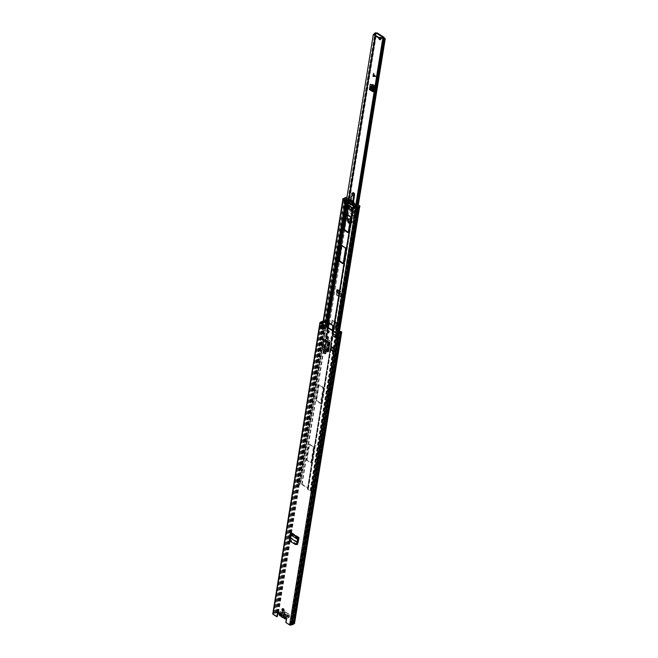 <?xml version="1.0" encoding="UTF-8"?>
<svg xmlns="http://www.w3.org/2000/svg" width="658" height="658" viewBox="0 0 658 658"><rect width="100%" height="100%" fill="white"/><g stroke="black" fill="none" stroke-linecap="round" stroke-linejoin="round"><path stroke-width="0.49" stroke-dasharray="3.29 2.47" d="M278.712 613.042L279.189 612.845L278.877 613.577L285.704 617.73L286.403 616.447A1.143 0.584 -170.8 0 1 287.488 616.209A0.855 0.436 9.2 0 0 288.36 615.904A0.855 0.436 9.2 0 0 288.114 615.526L283.228 612.392A0.855 0.436 9.2 0 0 282.019 612.244A0.855 0.436 9.2 0 0 281.772 612.491A0.855 0.436 9.2 0 0 281.772 612.54A1.143 0.584 -170.8 0 1 281.772 612.606A1.143 0.584 -170.8 0 1 281.443 612.943A1.143 0.584 -170.8 0 1 281.065 613.026L279.592 613.166L285.802 617.146L285.704 617.73L286.312 617.031A1.143 0.584 -170.8 0 1 287.39 616.793A0.855 0.436 9.2 0 0 288.27 616.488A0.855 0.436 9.2 0 0 288.023 616.11L283.129 612.968A0.855 0.436 9.2 0 0 281.928 612.828A0.855 0.436 9.2 0 0 281.682 613.075A0.855 0.436 9.2 0 0 281.682 613.124A1.143 0.584 -170.8 0 1 281.673 613.19A1.143 0.584 -170.8 0 1 281.344 613.519A1.143 0.584 -170.8 0 1 280.974 613.61L279.502 613.75L279.592 613.166M283.606 610.953A1.291 0.847 -111.9 0 0 283.869 610.912A1.291 0.847 -111.9 0 0 284.289 610.295A1.291 0.847 -111.9 0 0 283.911 608.946A1.291 0.847 -111.9 0 0 282.907 608.527A1.291 0.847 -111.9 0 0 282.693 608.675M325.48 353.486A1.316 0.864 -111.9 0 0 325.743 353.445A1.316 0.864 -111.9 0 0 326.171 352.811A1.316 0.864 -111.9 0 0 325.43 351.109L325.151 350.928A1.316 0.864 -111.9 0 0 324.476 350.821A1.316 0.864 -111.9 0 0 324.262 350.977M328.671 332.734A1.291 0.847 -111.9 0 0 328.934 332.693A1.291 0.847 -111.9 0 0 329.354 332.076A1.291 0.847 -111.9 0 0 328.975 330.727A1.291 0.847 -111.9 0 0 327.972 330.3A1.291 0.847 -111.9 0 0 327.75 330.456M327.865 338.722A1.316 0.864 -111.9 0 0 328.128 338.681A1.316 0.864 -111.9 0 0 328.564 338.056A1.316 0.864 -111.9 0 0 327.824 336.345L327.536 336.164A1.316 0.864 -111.9 0 0 326.87 336.057A1.316 0.864 -111.9 0 0 326.648 336.213M328.334 351.569L324.073 348.625L324.559 348.427A1.143 0.748 68.1 0 1 323.95 346.972L324.994 340.556M323.95 346.972L323.473 347.161A1.143 0.748 -111.9 0 0 324.073 348.625M323.473 347.161L324.559 340.474M296.791 544.133L291.486 540.728A1.143 0.748 68.1 0 1 290.836 539.297L290.351 539.494L291.247 532.881M296.503 544.454L291.009 540.925L291.486 540.728M290.351 539.494A1.143 0.748 -111.9 0 0 291.009 540.925M332.825 351.15L330.933 349.941M333.326 347.539L331.969 346.667L333.326 347.539L332.825 350.648L331.459 349.776L332.825 350.648M331.969 346.667L331.459 349.776M298.304 540.383L298.79 540.185L298.008 543.895A1.143 0.748 68.1 0 1 297.375 544.429M298.79 540.185L299.226 537.496A0.971 0.543 -57.3 0 1 298.617 538.474M290.836 539.297L291.733 532.684A0.971 0.543 -57.3 0 1 291.116 533.671A0.971 0.543 -57.3 0 1 290.91 533.786L289.652 539.379L290.104 540.86L289.66 540.884M327.19 350.837L327.676 350.64L324.559 348.427M327.676 350.64L328.819 351.372A0.971 0.502 9.2 0 0 327.684 351.15A0.971 0.502 9.2 0 0 327.454 351.216L326.121 351.265M325.208 339.832A1.143 0.748 68.1 0 1 325.965 339.742L330.283 342.292A0.971 0.502 9.2 0 0 329.156 342.07M335.679 337.209L336.353 337.636L336.666 335.695L333.417 333.614L333.343 334.067M323.078 329.123L323.481 329.387L323.802 327.445L320.553 325.356L320.24 327.306L320.791 327.659M294.529 623.471A0.855 0.436 9.2 0 0 294.282 623.093L292.9 622.707L293.846 623.365L292.571 623.924A1.258 0.642 9.2 0 1 291.502 624.352L290.129 624.763L286.304 622.312L286.97 618.183A0.855 0.559 -111.9 0 0 285.876 617.138L279.189 612.845A0.855 0.559 -111.9 0 0 278.071 612.195M277.89 613.083L276.928 612.59L275.661 613.083A1.258 0.642 9.2 0 0 274.592 613.511L273.498 614.095L277.331 616.554M284.684 613.034L284.56 613.856A0.798 0.526 68.1 0 1 285.613 614.531L287.217 614.662A1.834 1.201 -111.9 0 0 286.156 612.532A1.834 1.201 -111.9 0 0 284.684 613.034L282.94 611.915L282.85 612.499L284.601 613.626A1.834 1.201 -111.9 0 0 285.564 615.584A1.834 1.201 -111.9 0 0 287.102 615.23L285.482 615.09A0.798 0.526 68.1 0 1 284.503 614.465L282.636 615.214A0.798 0.526 -111.9 0 0 283.606 615.839L283.795 616.711L285.399 617.327M286.304 622.312L285.827 622.501M322.157 326.524L322.478 324.583L321.762 324.953L321.441 326.903L322.149 326.533L322.691 324.402L322.149 326.533M322.206 327.067L322.971 326.59L323.284 324.649L322.231 325.266L321.984 326.779M338.27 336.863L337.389 337.135L337.702 335.193L336.666 335.613L336.353 337.554L337.389 337.135L337.71 335.185L338.985 334.856L338.286 336.863M337.225 334.881L338.656 334.503L338.344 336.444L336.904 336.822L337.225 334.881L335.925 335.72M320.709 325.381L321.754 324.962L321.441 326.903L320.397 327.322L320.553 325.356M320.068 325.554L322.231 325.266M335.794 337.283L336.904 336.822M278.597 612.705L325.735 321.672L324.114 321.26L323.078 321.68M325.735 321.672L324.838 321.096A0.855 0.436 9.2 0 0 323.629 320.948L323.168 321.137M278.219 612.269L325.258 321.869M278.548 613.001L277.651 612.425A0.855 0.436 9.2 0 0 276.442 612.285L275.373 612.713A1.949 0.995 9.2 0 0 273.958 613.281L273.021 613.659L320.207 322.33M292.9 622.707L339.898 332.52M293.378 622.517L340.564 331.18M275.373 612.713L322.552 321.384M273.958 613.281L321.145 321.951M332.94 333.803L333.417 333.614M323.317 327.635L323.802 327.445M323.004 329.576L323.481 329.387M322.971 326.59L322.379 326.343M323.284 324.649L322.691 324.402M285.819 617.22L279.354 613.083M278.778 613.412L279.247 612.985M322.231 348.329L323.333 341.518M328.663 341.757L329.14 341.56M322.404 347.983L323.3 349.217L326.607 351.068M289.865 535.957L290.343 535.76M295.277 544.487L290.104 540.86M290.811 535.571L291.288 535.382M333.071 347.646L332.561 350.755M284.009 618.232A2.237 1.464 68.1 0 1 283.623 617.665L282.858 617.615M285.482 615.09L283.606 615.839M282.052 613.338A2.237 1.464 68.1 0 1 282.759 613.585A2.237 1.464 68.1 0 1 283.417 614.21L286.904 613.289A2.237 1.464 -111.9 0 0 286.016 612.277A2.237 1.464 -111.9 0 0 284.988 612.055L281.978 613.536A2.032 1.332 68.1 0 1 283.417 614.449L283.417 614.21M286.008 617.262A1.949 1.275 -111.9 0 0 284.889 615.214A1.949 1.275 -111.9 0 0 283.993 615.024L283.664 614.917A2.032 1.332 68.1 0 1 283.902 616.135L283.738 615.279A0.798 0.526 -111.9 0 0 282.693 614.605L279.486 613.305L279.395 613.889L281.007 614.926A2.032 1.332 68.1 0 1 281.007 614.926L282.636 615.214M287.102 615.23L288.862 616.357L285.408 617.747L285.498 617.163L283.902 616.135M281.089 614.333A2.032 1.332 68.1 0 1 281.64 613.618L281.336 613.322A1.949 1.275 -111.9 0 0 280.563 612.442A1.949 1.275 -111.9 0 0 278.902 613.601M288.862 616.357L288.952 615.773L287.217 614.662M281.501 616.743L281.451 616.275L284.503 615.049A2.237 1.464 -111.9 0 0 286.427 616.283L283.376 617.508M284.56 613.856L282.693 614.605M282.94 611.915L279.486 613.305M285.613 614.531L283.738 615.279M288.952 615.773L285.498 617.163M284.503 614.465L284.601 613.626M282.85 612.499L279.395 613.889M283.664 614.917L283.417 614.449M348.016 207.928L347.111 206.554A0.855 0.436 9.2 0 0 346.322 206.341L345.195 206.324L345.491 204.219L346.692 204.062A0.855 0.436 -170.8 0 1 347.482 204.276L353.494 208.134A0.855 0.436 -170.8 0 1 353.741 208.512A0.855 0.436 -170.8 0 1 353.724 208.57L353.354 210.856A0.855 0.436 9.2 0 0 353.371 210.79A0.855 0.436 9.2 0 0 353.124 210.412L352.269 209.918L352.063 210.478L351.092 209.91L351.561 210.206L351.158 210.363L351.528 208.084M359.564 207.344L359.622 207.015A1.949 0.995 -170.8 0 0 359.539 206.628L313.776 489.223L313.118 489.248A1.258 0.642 -170.8 0 1 313.167 489.494A1.258 0.642 -170.8 0 1 312.427 489.947L311.95 490.004A2.048 1.045 9.2 0 0 310.782 490.613L308.199 489.083L308.388 488.491A0.855 0.436 9.2 0 0 308.405 488.433A0.855 0.436 9.2 0 0 308.158 488.047L302.145 484.198A0.855 0.436 9.2 0 0 301.356 483.984L300.18 483.943L297.844 482.306A2.048 1.045 9.2 0 0 299.275 481.87L299.48 481.648A1.258 0.642 -170.8 0 1 300.986 481.467L346.955 198.56L300.986 481.467M359.539 206.628L358.89 206.653A1.258 0.642 -170.8 0 1 358.939 206.908A1.258 0.642 -170.8 0 1 358.199 207.36L357.722 207.41A2.048 1.045 9.2 0 0 356.554 208.018L353.963 206.489L354.152 205.896A0.855 0.436 9.2 0 0 354.177 205.839A0.855 0.436 9.2 0 0 353.93 205.461L347.918 201.603A0.855 0.436 9.2 0 0 347.12 201.389L345.952 201.348L343.608 199.719A2.048 1.045 9.2 0 0 345.039 199.284L345.253 199.053A1.258 0.642 -170.8 0 1 346.758 198.872M352.384 211.563L352.433 211.259A0.855 0.436 -170.8 0 0 352.515 211.498L353.453 210.626L346.782 206.349L345.302 206.11L345.606 204.219L347.153 204.062L353.823 208.339L353.214 211.185L352.68 211.407L353.132 211.415L352.598 211.522M353.914 206.415L353.486 209.071L353.914 206.415L353.264 206.242L353.445 205.65L347.432 201.8L346.519 201.759M307.36 460.205L307.039 459.457L309.663 444.134L313.882 447.234L311.448 462.286L306.875 460.394L306.554 459.654L308.997 444.602L309.474 444.372L313.405 447.432L310.963 462.484L310.486 462.714L306.875 460.394M323.152 387.258L323.481 387.998L321.038 403.05L320.561 403.28L316.63 400.22L319.072 385.169L319.549 384.946L323.152 387.258L322.675 387.447L322.996 388.195L320.372 403.519L316.153 400.418L318.587 385.366L319.064 385.136L322.675 387.447M329.617 322.79L329.132 322.988L333.219 325.101L333.54 325.85L331.106 340.902L330.629 341.132L327.018 338.812L326.722 337.924M326.985 336.312L327.7 331.887M327.923 330.489L328.375 327.7M348.238 232.364L348.724 232.134L351.158 217.082L350.837 216.342L346.758 214.228L347.227 214.031M342.201 245.105L341.716 245.294L345.804 247.416L346.124 248.156L343.69 263.208L343.213 263.439M345.491 204.219L345.047 204.432L345.491 204.219M313.776 489.223A1.949 0.995 -170.8 0 1 313.85 489.61A1.949 0.995 -170.8 0 1 312.706 490.309L312.221 490.358A1.357 0.699 9.2 0 0 311.448 490.761L310.115 490.81L307.714 489.272A0.855 0.436 -170.8 0 1 307.467 488.894A0.855 0.436 -170.8 0 1 307.492 488.836L307.673 488.244L301.66 484.387L300.492 484.346A0.855 0.436 -170.8 0 1 299.703 484.132L297.301 482.594L297.696 481.944A1.357 0.699 9.2 0 0 298.65 481.656L298.864 481.434A1.949 0.995 -170.8 0 1 301.183 481.154M347.49 207.591L346.634 206.752L345.458 206.711A0.855 0.436 -170.8 0 1 344.899 206.612L345.047 204.432M352.433 211.259A0.855 0.436 -170.8 0 1 352.458 211.193L352.696 210.683L351.898 210.132L351.578 210.675L351.018 210.371M352.918 208.265L352.828 208.915L353.486 209.071M332.38 330.267L330.439 341.37L326.541 339.01L326.417 336.995M326.516 336.427L327.972 327.437M359.622 207.015A1.949 0.995 -170.8 0 1 358.47 207.714L357.993 207.772A1.357 0.699 9.2 0 0 357.22 208.175L356.282 208.38M313.118 489.248L358.89 206.653M342.859 199.769L343.468 199.358A1.357 0.699 9.2 0 0 344.422 199.061L344.627 198.839A1.949 0.995 -170.8 0 1 346.955 198.56M358.774 205.526L358.618 206.497A0.971 0.502 -170.8 0 1 358.898 206.933A0.971 0.502 -170.8 0 1 357.409 207.13L356.365 213.537L354.53 213.924L352.927 212.896L353.214 212.082L351.89 211.226L351.471 213.801L347.465 211.226A2.287 1.275 122.7 0 0 348.074 209.787L348.279 208.496L344.915 207.755L343.311 206.727L344.471 205.913A0.971 0.502 -170.8 0 1 344.315 205.576A0.971 0.502 -170.8 0 1 344.948 205.214A0.971 0.502 -170.8 0 1 345.96 205.452A0.971 0.502 -170.8 0 1 346.24 205.888A0.971 0.502 -170.8 0 1 345.137 206.209L344.323 206.793L345.179 207.344L346.815 207.385L354.07 212.041L353.782 212.863L354.646 213.414L355.945 213.143A0.971 0.502 -170.8 0 1 355.937 213.028A0.971 0.502 -170.8 0 1 356.57 212.674A0.971 0.502 -170.8 0 1 357.582 212.912A0.971 0.502 -170.8 0 1 357.862 213.34A0.971 0.502 -170.8 0 1 356.365 213.537M355.937 213.028L357.113 205.765L355.945 213.143M357.409 207.13L355.567 207.517L353.963 206.489L354.259 205.666L347.589 201.397L345.952 201.348L344.348 200.32L345.508 199.497A0.971 0.502 -170.8 0 1 345.351 199.168A0.971 0.502 -170.8 0 1 345.985 198.806A0.971 0.502 -170.8 0 1 346.996 199.045L347.111 197.671A1.143 0.584 9.2 0 0 346.881 197.548M345.508 199.497L344.471 205.913M354.259 205.666L353.823 208.339M347.589 201.397L347.153 204.062M349.908 202.812L348.732 200.468L348.131 207.747L349.373 207.245L349.867 204.194L348.625 204.679L349.875 204.177L349.908 202.722L349.9 204.161L349.941 202.763L348.773 200.435L347.745 199.966M348.016 200.007L348.83 202.138L348.057 199.999L350.072 201.332M351.035 201.948L355.139 204.58M355.123 205.567L354.07 212.041M348.008 200.032L346.815 207.385M348.83 202.138L348.131 206.447L346.889 206.949L348.197 206.604L349.283 207.295L348.033 207.796L346.955 207.097M353.511 205.041L353.264 206.275M358.939 205.461L358.783 206.431L359.383 206.612A1.143 0.584 -170.8 0 1 359.712 207.114M346.379 199.966L345.179 207.344M345.516 199.415L344.323 206.793M346.174 199.835L345.137 206.209M346.676 198.864A0.971 0.502 9.2 0 0 347.432 198.502A0.971 0.502 9.2 0 0 347.153 198.074L346.996 199.045M344.348 200.32L343.311 206.727M300.18 483.943L344.915 207.755M346.782 206.349L346.552 207.805M347.876 208.652L347.465 211.226M353.453 210.626L353.214 212.082M308.199 489.083L352.927 212.896M355.567 207.517L354.53 213.924M355.838 206.036L354.646 213.414M354.975 205.477L353.782 212.863M351.471 213.801A2.287 1.275 122.7 0 0 352.079 212.353L352.285 211.062L348.279 208.496M347.745 199.999L348.477 200.476L347.35 200.929M353.362 204.778L354.481 204.325L355.221 204.794M343.098 198.453L342.941 199.423L345.351 198.453A1.143 0.584 -170.8 0 1 346.955 198.642L347.161 198.979M354.481 204.325A7.016 4.598 -111.9 0 0 348.477 200.476M348.098 207.805L349.406 207.212L349.908 204.144L349.373 207.163L348.296 206.472L348.995 202.138L349.908 202.722M351.561 210.206L351.931 207.92M373.464 74.913L373.473 72.939L375.981 76.558L372.88 76.575L373.464 74.913L375.693 76.69M373.431 74.461L374.723 76.386M350.739 221.22A1.143 0.748 -111.9 0 0 351.051 219.27A1.143 0.748 -111.9 0 0 350.739 221.22M350.492 219.501A1.143 0.748 68.1 0 1 350.179 221.442A1.143 0.748 68.1 0 1 350.492 219.501M380.538 39.488A1.291 0.847 -111.9 0 0 380.85 39.455A1.291 0.847 -111.9 0 0 381.278 38.403A1.291 0.847 -111.9 0 0 380.546 37.169A1.291 0.847 -111.9 0 0 379.888 37.062A1.291 0.847 -111.9 0 0 379.65 38.715M378.893 38.246A1.291 0.847 68.1 0 1 379.329 37.292A1.291 0.847 68.1 0 1 379.987 37.391A1.291 0.847 68.1 0 1 380.719 38.641M336.386 291.576L336.69 289.709A1.086 0.6 122.7 0 0 336.863 290.318A1.086 0.6 122.7 0 0 337.11 290.367A1.086 0.6 122.7 0 0 337.299 290.318L337.381 291.173L338.089 290.31A1.086 0.6 122.7 0 0 337.932 289.619A1.086 0.6 122.7 0 0 337.488 289.61L336.386 291.576L336.115 293.723A1.143 0.748 -111.9 0 0 336.764 295.171L339.429 296.881A1.143 0.748 -111.9 0 0 340.383 296.462L340.943 296.232L341.897 292.44A1.086 0.6 122.7 0 1 342.341 292.44A1.086 0.6 122.7 0 1 342.497 293.131L341.576 295.656L340.934 295.878L342.144 295.187L342.349 293.772M336.945 291.346L336.674 293.493L336.115 293.723M336.764 295.171L337.324 294.94A1.143 0.748 68.1 0 1 336.674 293.493M337.324 294.94L339.997 296.651L339.429 296.881M340.943 296.232A1.143 0.748 68.1 0 1 339.997 296.651M373.473 72.939L372.88 76.575M373.547 86.395L374.106 86.165L371.326 83.994A1.086 0.559 9.2 0 1 372.913 84.224L373.382 84.569L372.815 84.8L375.216 87.037L374.665 85.376L373.382 84.569M371.951 90.138L372.518 89.907L372.05 89.562A1.086 0.559 9.2 0 0 370.462 89.34L369.977 89.323L370.717 89.792M373.637 91.092L374.196 90.862A1.143 0.748 68.1 0 1 373.505 91.437M374.196 90.862L374.723 87.629L374.155 87.859M374.106 86.165A1.143 0.748 68.1 0 1 374.723 87.629M377.273 33.484L376.87 33.706L383.507 37.942L376.713 33.714L377.273 33.484L376.705 33.122M335.58 327.964L337.143 329.263A2.073 1.061 9.2 0 0 334.848 329.839L335.605 330.11A1.275 0.65 -170.8 0 1 335.613 330.094A1.275 0.65 -170.8 0 1 337.036 329.658A0.913 0.469 9.2 0 0 337.348 329.691A0.913 0.469 9.2 0 0 337.801 329.617L337.908 329.576A0.971 0.502 9.2 0 0 338.187 329.296A0.971 0.502 9.2 0 0 337.908 328.868L336.139 327.733L335.58 327.964L335.259 327.215L335.819 326.993L336.139 327.733M331.714 324.641L332.923 320.306L336.131 322.362L335.819 326.993M330.768 324.879L331.336 324.649L329.568 323.522A0.971 0.502 9.2 0 0 328.202 323.358L328.103 323.399A0.913 0.469 9.2 0 0 327.84 323.662A0.913 0.469 9.2 0 0 327.849 323.769A1.275 0.65 -170.8 0 1 327.849 323.909A1.275 0.65 -170.8 0 1 326.656 324.369L327.001 324.805A2.073 1.061 9.2 0 0 328.646 324.04A2.073 1.061 9.2 0 0 328.63 323.802L348.756 199.703L329.452 318.9M340.383 296.462L341.099 292.53A1.086 0.6 122.7 0 0 341.272 293.139A1.086 0.6 122.7 0 0 341.518 293.197A1.086 0.6 122.7 0 0 341.708 293.147L341.79 294.003M331.295 324.369L331.879 320.767L332.438 320.536M332.923 320.306L331.879 320.767M332.356 320.536L335.564 322.593L336.131 322.362M336.452 323.111L335.884 323.333L335.564 322.593M335.884 323.333L335.259 327.215M376.713 33.714L376.244 33.41M349.102 199.687L328.663 323.761M328.103 323.399L328.811 319.031A0.913 0.469 9.2 0 0 328.548 319.278A0.913 0.469 9.2 0 0 328.556 319.393A1.275 0.65 -170.8 0 1 328.564 319.5A1.275 0.65 -170.8 0 1 328.564 319.541A1.275 0.65 -170.8 0 1 327.363 320.002L346.495 199.966M328.811 319.031L328.893 318.546L327.24 319.105L373.341 34.471M327.001 324.805L327.709 320.438L327.133 319.5L329.419 318.924M337.241 329.255L338.031 324.402L336.353 325.414L337.135 325.455L356.504 205.896M337.949 324.887L337.85 324.896A2.073 1.061 9.2 0 0 336.123 324.994L336.699 324.698L355.698 205.946M334.848 329.839L335.564 325.471L336.312 325.743A1.275 0.65 -170.8 0 1 336.32 325.718L335.613 330.094L336.312 325.743L337.875 324.846L337.135 325.307L383.334 40.048M338.13 324.838L337.743 325.291A0.913 0.469 9.2 0 0 338.056 325.323L357.483 205.337M376.87 33.706L376.944 32.982L384.165 37.802M376.828 33.657L374.509 35.088L374.624 34.413M336.32 325.718A1.275 0.65 -170.8 0 1 336.657 325.365A1.275 0.65 -170.8 0 1 337.743 325.291L337.036 329.658M336.123 324.994A2.073 1.061 9.2 0 0 335.564 325.471L336.353 325.414M384.231 38.814L337.143 329.263M327.84 323.662L328.548 319.294A0.913 0.469 9.2 0 0 328.548 319.294L328.564 319.5M328.646 324.04L329.354 319.665A2.073 1.061 9.2 0 1 327.709 320.438L327.363 320.002L326.656 324.369M370.281 84.208A1.086 0.559 9.2 0 0 371.581 84.454A1.086 0.559 9.2 0 0 371.803 84.388L372.815 84.8M372.518 89.907L373.818 90.598L374.986 89.965L375.521 86.683M373.818 90.598L374.69 90.302L374.509 90.705L374.986 89.965L375.216 87.037M372.387 84.972L371.828 85.195M337.941 290.951L337.834 292.415L338.796 293.674L341.502 295.409L342.144 295.187L341.576 295.656L340.934 295.878L338.245 294.151L337.283 292.9L337.381 291.173M341.354 294.175L340.795 294.406M349.793 222.725A2.007 1.316 -111.9 0 0 350.237 222.667A2.007 1.316 -111.9 0 0 350.303 219.608M348.904 219.04A2.007 1.316 -111.9 0 0 349.776 222.281A2.007 1.316 -111.9 0 0 350.804 222.445A2.007 1.316 -111.9 0 0 351.462 220.8A2.007 1.316 -111.9 0 0 350.327 218.884A2.007 1.316 -111.9 0 0 349.308 218.727A2.007 1.316 -111.9 0 0 349.044 218.892M353.543 202.105L351.89 214.73A0.806 0.526 -111.9 0 0 353.001 215.503L355.476 206.628A0.806 0.526 68.1 0 1 356.562 207.525L352.326 222.108A2.945 1.933 68.1 0 1 351.438 223.202A2.945 1.933 68.1 0 1 349.933 222.972A2.945 1.933 68.1 0 1 348.238 219.599L348.46 206.365L349.966 207.451L352.014 196.717A1.604 1.053 68.1 0 1 352.203 196.265L352.77 195.451A1.069 0.699 -111.9 0 0 352.787 194.349A1.341 0.88 68.1 0 1 353.091 192.745M352.844 201.373L351.051 215.067A0.806 0.526 -111.9 0 0 352.162 215.849L354.637 206.966A0.806 0.526 68.1 0 1 355.723 207.862L351.487 222.445A2.945 1.933 68.1 0 1 350.591 223.539A2.945 1.933 68.1 0 1 349.661 223.572M350.146 220.002A0.691 0.452 68.1 0 1 349.957 221.17A0.691 0.452 68.1 0 1 350.146 220.002A0.691 0.452 -111.9 0 0 349.957 221.17A0.691 0.452 -111.9 0 0 350.146 220.002M350.237 221.055A0.691 0.452 -111.9 0 0 350.426 219.887A0.691 0.452 -111.9 0 0 350.237 221.055M347.58 214.755L350.615 199.966M347.268 214.557L348.395 207.632L347.383 206.785L347.128 214.467M354.637 206.966L355.476 206.628M349.118 207.788L349.966 207.451M350.336 221.376A1.143 0.748 -111.9 0 0 350.656 219.435A1.143 0.748 -111.9 0 0 350.336 221.376M350.401 220.989A0.691 0.452 -111.9 0 0 350.591 219.821A0.691 0.452 -111.9 0 0 350.401 220.989M349.801 222.165A1.859 1.217 -111.9 0 0 350.747 222.314A1.859 1.217 -111.9 0 0 351.364 220.792A1.859 1.217 -111.9 0 0 350.311 219.007A1.859 1.217 -111.9 0 0 349.357 218.859A1.859 1.217 -111.9 0 0 348.748 220.381A1.859 1.217 -111.9 0 0 349.801 222.165M349.817 222.593A1.859 1.217 -111.9 0 0 350.188 222.536A1.859 1.217 -111.9 0 0 350.278 219.739M281.772 612.54L281.682 613.124M299.226 537.496L291.733 532.684M328.819 351.372L330.283 342.292M273.498 614.095L320.685 322.765M290.129 624.763L337.315 333.433M286.97 618.183L286.493 618.372M322.996 324.871L322.675 326.812M322.288 325.241L322.033 326.812M337.283 334.864L336.97 336.806M337.842 336.542L338.154 334.593M321.194 325.685L321.104 326.22M335.868 337.241L336.18 335.3M293.797 623.414L340.984 332.084L293.797 623.29M292.604 623.891L339.783 332.561L292.571 623.924M291.502 624.352L338.689 333.022M291.436 624.368L338.623 333.03M290.375 624.787L337.562 333.458M277.166 612.623L324.353 321.285M276.928 612.59L324.114 321.26M275.661 613.083L321.787 328.293M321.968 327.19L322.494 323.925M275.727 613.075L321.844 328.334M322.033 327.149L322.552 323.966M274.592 613.511L320.882 327.717M320.898 327.618L321.589 323.349M274.559 613.544L320.857 327.7M320.865 327.635L321.565 323.333M273.498 613.972L320.668 322.749M294.282 623.093L341.469 331.764M277.651 612.425L324.838 321.096M276.442 612.285L323.629 320.948M327.339 336.542L327.824 336.345M327.059 336.361L327.536 336.164M324.945 351.298L325.43 351.109M324.665 351.117L325.151 350.928M338.27 334.568L337.957 336.509M323.07 324.822L322.757 326.763M287.488 616.209L287.39 616.793M286.403 616.447L286.312 617.031M288.114 615.526L288.023 616.11M283.228 612.392L283.129 612.968M281.065 613.026L280.974 613.61M327.454 351.216L328.926 342.135M324.822 349.661L326.253 340.819M325.348 349.941L326.796 341.041M326.804 351.232L328.276 342.152M327.232 351.298L328.704 342.218M325.965 339.742L325.48 339.931M298.411 538.589L290.91 533.786M297.539 542.34L290.203 537.635M297.622 542.044L290.26 537.323M298 539.001L290.499 534.197M298.239 538.663L290.746 533.852M289.207 539.404L289.652 539.379M297.523 544.092L298.008 543.895M284.856 614.86L284.256 614.893L284.856 614.86A1.949 1.275 68.1 0 0 286.534 615.929L287.028 616.242L286.534 615.929M283.006 610.64A2.237 1.464 -111.9 0 0 282.71 610.706A2.237 1.464 -111.9 0 0 281.978 612.54A2.237 1.464 -111.9 0 0 283.236 614.679A2.237 1.464 -111.9 0 0 284.256 614.893L281.213 616.118A2.237 1.464 68.1 0 1 281.163 616.135L281.188 616.127M284.371 614.539A1.949 1.275 68.1 0 1 283.475 614.35A1.949 1.275 68.1 0 1 282.381 611.825A1.949 1.275 68.1 0 1 284.009 611.052A1.949 1.275 68.1 0 1 284.791 611.932L285.284 612.253A1.949 1.275 68.1 0 1 286.172 612.442A1.949 1.275 68.1 0 1 286.954 613.322L284.108 614.679A2.237 1.464 68.1 0 1 285.128 614.893A2.237 1.464 68.1 0 1 286.394 617.73M279.675 615.452A2.237 1.464 68.1 0 1 279.658 611.94A2.237 1.464 68.1 0 1 280.801 612.113A2.237 1.464 68.1 0 1 281.69 613.133L284.741 611.899A2.237 1.464 -111.9 0 0 283.853 610.887A2.237 1.464 -111.9 0 0 283.705 610.805M283.598 617.673L286.666 616.439A2.237 1.464 -111.9 0 0 287.562 617.451A2.237 1.464 -111.9 0 0 288.706 617.632A2.237 1.464 -111.9 0 0 289.438 615.806A2.237 1.464 -111.9 0 0 288.179 613.667A2.237 1.464 -111.9 0 0 287.151 613.445L287.447 613.634A1.949 1.275 68.1 0 1 288.336 613.824A1.949 1.275 68.1 0 1 289.438 616.349A1.949 1.275 68.1 0 1 287.801 617.13A1.949 1.275 68.1 0 1 287.028 616.242M281.336 613.322L281.937 613.289M286.469 618.528L288.706 617.632C289.923 616.159 289.783 614.835 288.294 613.667L285.284 612.253M283.861 614.514L283.993 615.024M287.447 613.634L286.954 613.322M283.73 610.764L284.791 611.932M327.018 326.829L346.33 207.574M302.145 484.198L347.111 206.554M347.482 204.276L347.918 201.603M346.84 204.424L347.227 202.08M333.096 330.727L307.492 488.836L308.15 488.993L353.116 211.358L352.392 211.572M353.724 208.57L354.152 205.896L353.494 205.74L353.058 208.413L353.724 208.57M353.494 208.134L353.93 205.461M308.158 488.047L353.124 210.412M308.388 488.491L353.354 210.856L352.688 210.692L307.722 488.335L308.388 488.491M345.828 204.424L346.256 201.751M326.097 326.236L345.392 207.089M301.66 484.387L327.166 326.919M346.495 207.583L346.634 206.752M307.714 489.272L333.367 330.9M353.017 208.323L353.445 205.65M307.673 488.244L352.647 210.609M299.703 484.132L325.348 325.759M344.652 206.554L345.006 204.375M357.952 208.027L337.644 333.425M358.454 207.821L338.146 333.228M298.65 481.656L299.275 481.87L345.039 199.284L344.422 199.061L298.65 481.656M298.864 481.434L299.48 481.648L345.253 199.053L344.627 198.839L298.864 481.434M310.782 490.613L356.554 208.018M310.592 490.621L356.365 208.027M297.844 482.306L343.608 199.719M297.786 482.404L343.55 199.81M311.448 490.761L336.97 333.211M310.115 490.81L335.054 336.806M335.292 335.317L335.761 332.438M297.696 481.944L343.468 199.358M297.301 482.594L322.247 328.589M322.486 327.1L322.955 324.221M343.205 263.406L343.69 263.208M345.647 248.354L346.124 248.156M345.327 247.614L345.804 247.416M348.238 232.332L348.724 232.134M350.681 217.28L351.158 217.082M350.352 216.54L350.837 216.342M333.063 326.039L333.54 325.85M332.742 325.299L333.219 325.101M326.212 338.27L326.697 338.072M326.541 339.01L327.018 338.812M330.143 341.321L330.629 341.132M330.62 341.091L331.106 340.902M322.996 388.195L323.481 387.998M319.064 385.136L319.549 384.946M318.587 385.366L319.072 385.169M316.153 400.418L316.63 400.22M316.473 401.158L316.95 400.969M320.076 403.469L320.561 403.28M320.561 403.247L321.038 403.05M306.554 459.654L307.039 459.457M310.486 462.714L310.963 462.516M310.963 462.484L311.448 462.286M313.405 447.432L313.882 447.234M313.076 446.683L313.562 446.494M309.474 444.372L309.951 444.183M308.997 444.602L309.474 444.405M347.375 207.229L347.852 207.031M347.498 207.525L347.983 207.328M351.462 210.65L351.948 210.461M351.652 210.56L352.137 210.371M351.709 210.223L352.195 210.025M351.898 210.132L352.384 209.935M344.743 206.324L345.187 206.11M352.984 209.524L353.494 209.351M353.626 208.907L352.877 209.203L353.502 209.129M352.515 211.498L353.132 211.415M359.178 206.48L359.342 205.51M359.539 205.641L359.383 206.612M345.508 197.482L345.351 198.453M347.317 197.803L347.161 198.774M346.955 198.642L347.111 197.671M348.148 200.032L349.916 202.722M353.527 209.293L352.984 209.507M345.656 206.316L344.759 206.678M345.302 206.11L344.627 206.382M352.079 212.353L348.074 209.787M337.25 289.479L341.658 292.308M369.977 89.323L370.841 83.977M337.908 328.868L384.946 38.411M329.568 323.522L376.615 33.065M336.69 289.709L341.099 292.53M337.34 329.09L384.362 38.773M375.595 36.132L376.006 33.558M375.257 35.919L375.603 33.805M375.282 35.935L375.628 33.788M328.646 318.752L374.904 33.147M328.893 318.546L375.15 32.941M338.031 324.402L384.288 38.806M337.801 329.617L357.944 205.288M328.77 323.72L348.855 199.695M375.373 35.984L375.734 33.723M337.34 329.214L384.387 38.764M328.202 323.358L375.249 32.9M337.908 329.576L358.034 205.296M370.38 89.365L371.244 84.027M370.462 89.34L371.326 83.994M372.05 89.562L372.913 84.224M373.259 90.417L374.106 85.153M373.366 90.467L374.221 85.211M371.688 85.104L371.803 84.388M373.752 86.576L373.917 85.573M373.349 86.256L373.497 85.343M372.14 85.417L372.305 84.413M371.754 85.153L371.885 84.356M373.555 74.329L375.792 76.106M337.414 289.643L341.823 292.465M337.488 289.61L341.897 292.44M338.089 290.31L342.497 293.131M337.743 291.971L342.094 294.759M337.743 292.086L342.086 294.866M338.796 293.674L338.245 294.151M337.299 290.318L341.708 293.147M337.192 292.563L341.51 295.335M337.192 292.136L341.543 294.924M337.538 290.474L341.946 293.304M337.381 290.293L341.79 293.114M337.283 292.9L337.834 292.415M351.051 215.067L351.89 214.73M351.487 222.445L352.326 222.108M347.26 206.842L348.46 206.365M347.383 206.785L348.592 206.299M347.391 219.936L348.238 219.599M355.723 207.862L356.562 207.525M352.162 215.849L353.001 215.503M352.787 194.349L351.948 194.694M352.203 196.265L351.356 196.602M351.931 195.796L352.77 195.451M351.175 197.063L352.014 196.717M350.615 220.808L350.484 219.797L350.615 220.808M350.459 220.652L350.533 220.167L350.459 220.652M350.541 221.294A1.143 0.748 -111.9 0 0 350.854 219.353A1.143 0.748 -111.9 0 0 350.541 221.294M281.673 613.19L281.772 612.606M281.772 612.491L281.682 613.075M282.43 608.716L282.907 608.527M325.258 353.642L325.743 353.445M327.487 330.497L327.972 330.3M327.651 338.878L328.128 338.681M285.572 617.196L286.049 616.998M277.791 612.203L278.276 612.014M293.846 623.365L341.033 332.035M273.448 614.021L320.635 322.691M326.384 336.254L326.87 336.057M328.449 332.89L328.934 332.693M323.991 351.018L324.476 350.821M283.384 611.109L283.869 610.912M336.633 335.646L336.32 337.587M288.36 615.904L288.27 616.488M324.937 339.865L325.422 339.676M297.161 544.594L297.646 544.396M278.819 613.495L279.658 611.94L282.998 610.632M285.35 615.181L283.475 615.929M284.75 613.692L282.882 614.44M284.898 615.09L285.564 615.584M308.15 489.001L353.116 211.366M353.741 208.512L354.177 205.839M308.405 488.433L353.371 210.79M307.467 488.894L333.088 330.719M353.066 208.397L353.494 205.732M307.722 488.318L352.696 210.683M313.167 489.494L358.939 206.908M297.753 482.355L343.517 199.761M313.85 489.61L339.215 332.981M297.071 482.24L321.984 328.424M322.223 326.936L322.691 324.057M343.024 263.677L343.501 263.488M341.42 245.253L341.905 245.056M348.049 232.603L348.534 232.414M346.453 214.179L346.939 213.982M328.844 322.938L329.321 322.749M330.439 341.37L330.916 341.173M318.776 385.094L319.253 384.897M320.372 403.519L320.849 403.321M310.773 462.755L311.259 462.566M309.178 444.331L309.663 444.134M351.578 210.675L352.063 210.478M351.783 210.116L352.269 209.918M345.549 204.046L345.113 204.325M345.351 199.168L344.315 205.576M347.432 198.502L346.24 205.888M358.898 206.933L357.862 213.34M347.399 197.926L347.243 198.897M353.214 211.267L352.639 211.498M345.754 204.079L345.179 204.309M350.763 221.532L351.323 221.31M380.291 39.686L380.85 39.455M336.337 325.184L355.657 205.913M376.828 33.731L377.388 33.509M337.389 329.164L384.436 38.707M338.187 329.296L358.265 205.329M376.861 33.648L383.565 37.95M332.627 320.265L332.068 320.487M379.329 37.292L379.888 37.062M336.657 325.365L337.357 325.011M328.564 319.541L327.849 323.909M329.362 319.574L328.63 323.794M327.602 320.257L327.281 319.418M349.908 219.41L350.467 219.18M373.826 91.413L373.259 91.635M337.299 289.643L341.708 292.465M337.932 289.619L342.341 292.44M336.863 290.318L341.272 293.139M337.496 290.293L341.905 293.114M340.581 296.742L340.022 296.972M341.502 295.985L342.07 295.516M350.804 222.445L350.237 222.667M350.591 223.539L351.438 223.202M347.301 206.76L348.51 206.275M354.876 206.67L355.723 206.332M351.915 216.153L352.762 215.816M349.308 218.727L348.74 218.95M350.911 220.858L350.484 219.797L350.911 220.858M350.064 219.344L350.969 219.353L350.92 221.466M350.747 222.314L350.188 222.536"/><path stroke-width="0.99" d="M282.693 608.675A1.291 0.847 -111.9 0 0 282.488 609.144A1.291 0.847 -111.9 0 0 283.606 610.953M283.812 610.492A1.291 0.847 -111.9 0 0 283.434 609.144A1.291 0.847 -111.9 0 0 282.43 608.716A1.291 0.847 -111.9 0 0 282.002 609.333A1.291 0.847 -111.9 0 0 282.381 610.682A1.291 0.847 -111.9 0 0 283.384 611.109A1.291 0.847 -111.9 0 0 283.812 610.492M324.262 350.977A1.316 0.864 -111.9 0 0 324.789 353.157L325.068 353.338A1.316 0.864 -111.9 0 0 325.48 353.486M324.583 353.535A1.316 0.864 -111.9 0 0 325.258 353.642A1.316 0.864 -111.9 0 0 325.685 353.009A1.316 0.864 -111.9 0 0 324.945 351.298L324.665 351.117A1.316 0.864 -111.9 0 0 323.991 351.018A1.316 0.864 -111.9 0 0 323.563 352.096A1.316 0.864 -111.9 0 0 324.304 353.354L325.068 353.338M327.75 330.456A1.291 0.847 -111.9 0 0 327.552 330.916A1.291 0.847 -111.9 0 0 328.671 332.734M328.868 332.274A1.291 0.847 -111.9 0 0 328.49 330.925A1.291 0.847 -111.9 0 0 327.487 330.497A1.291 0.847 -111.9 0 0 327.067 331.114A1.291 0.847 -111.9 0 0 327.445 332.463A1.291 0.847 -111.9 0 0 328.449 332.89A1.291 0.847 -111.9 0 0 328.868 332.274M326.648 336.213A1.316 0.864 -111.9 0 0 327.174 338.401L327.462 338.582A1.316 0.864 -111.9 0 0 327.865 338.722M326.977 338.771A1.316 0.864 -111.9 0 0 327.651 338.878A1.316 0.864 -111.9 0 0 328.079 338.245A1.316 0.864 -111.9 0 0 327.339 336.542L327.059 336.361A1.316 0.864 -111.9 0 0 326.384 336.254A1.316 0.864 -111.9 0 0 325.957 337.332A1.316 0.864 -111.9 0 0 326.697 338.59L327.462 338.582M324.559 340.474L324.567 340.416A1.143 0.748 -111.9 0 1 325.48 339.931L329.189 342.53A0.971 0.502 9.2 0 1 327.733 342.3L328.079 341.987L326.253 340.819L324.707 340.499L323.497 341.206M323.317 327.635L320.068 325.554L319.755 327.495L323.004 329.576L323.317 327.635M332.619 335.745L335.868 337.825L336.18 335.884L332.94 333.803L332.619 335.745L335.679 337.209M323.168 321.137L322.552 321.384A1.949 0.995 9.2 0 0 321.145 321.951L320.207 322.33A0.855 0.436 9.2 0 0 319.961 322.576A0.855 0.436 9.2 0 0 320.199 322.963L336.838 333.622A0.855 0.436 9.2 0 0 338.039 333.771L338.977 333.392A1.949 0.995 9.2 0 0 340.392 332.825L341.469 332.389A0.855 0.436 9.2 0 0 341.716 332.142L294.529 623.471A0.855 0.436 9.2 0 1 294.282 623.718L293.205 624.154A1.949 0.995 9.2 0 1 291.79 624.722L290.852 625.1A0.855 0.436 9.2 0 1 289.652 624.96L285.827 622.501L286.493 618.372A0.855 0.559 -111.9 0 0 285.399 617.327L285.876 617.138M273.021 613.659A0.855 0.436 9.2 0 0 272.774 613.914A0.855 0.436 9.2 0 0 273.021 614.292L276.845 616.743L277.512 612.614A0.855 0.559 -111.9 0 1 278.712 613.042L279.502 613.75M298.617 538.474A0.971 0.543 -57.3 0 1 298.411 538.589L297.844 540.572L297.358 540.761L297.506 539.239A0.971 0.543 -57.3 0 1 298.337 538.08L297.523 544.092A1.143 0.748 -111.9 0 1 296.577 544.495L296.503 544.454M330.933 349.941L331.443 346.832L333.326 348.049L332.825 351.15L330.933 349.941M297.375 544.429A1.143 0.748 68.1 0 1 297.062 544.306L296.791 544.133M324.994 340.556L325.044 340.219A1.143 0.748 68.1 0 1 325.208 339.832M333.343 334.067L333.104 335.555M319.755 327.495L323.078 329.123M278.071 612.195A0.855 0.559 -111.9 0 0 277.997 612.425L277.331 616.554L276.845 616.743M323.078 321.68L322.848 321.754A1.258 0.642 9.2 0 0 321.778 322.181L320.685 322.765L337.315 333.433L338.689 333.022A1.258 0.642 9.2 0 0 339.758 332.594L341.033 332.035L340.087 331.377L339.898 332.52M321.918 327.215L320.791 327.659M278.597 612.705L278.071 613.198L278.219 612.269M341.716 332.142A0.855 0.436 9.2 0 0 341.469 331.764L340.087 331.377M293.205 624.154L340.392 332.825M291.79 624.722L338.977 333.392M335.794 337.283L335.868 337.825M285.35 617.632L285.819 617.22L285.35 617.632L278.712 613.042M323.522 341.115L322.231 348.329L323.127 349.562L326.261 351.38A0.971 0.502 9.2 0 0 327.717 351.611L328.334 351.569L329.806 342.489M329.156 342.07A0.971 0.502 9.2 0 0 328.926 342.135L328.079 341.987M323.333 341.518L324.542 340.811L327.594 342.185M297.358 540.761L296.429 544.034L295.277 544.487L289.66 540.884L289.207 539.404L290.014 534.436A0.971 0.543 -57.3 0 1 290.836 533.268L291.247 532.881L298.74 537.685M295.935 544.561L295.277 544.487M295.705 544.462L296.857 544.001L297.844 540.572M333.326 348.049L332.463 351.298M332.964 348.189L331.443 346.832M283.376 617.508L283.573 617.632A1.949 1.275 -111.9 0 0 284.355 618.52A1.949 1.275 -111.9 0 0 286.008 617.262M283.779 616.743A2.032 1.332 68.1 0 1 283.269 617.336M282.932 617.426A2.032 1.332 68.1 0 1 282.175 617.196A2.032 1.332 68.1 0 1 281.501 616.505L281.501 616.743A2.237 1.464 68.1 0 0 282.858 617.615M278.902 613.601A1.949 1.275 -111.9 0 0 280.028 615.74A1.949 1.275 -111.9 0 0 280.917 615.929L281.246 616.036A2.032 1.332 68.1 0 1 281.007 614.959M281.246 616.036L281.501 616.505M328.375 327.7L329.14 322.988L332.742 325.299L332.38 330.267M326.722 337.924L326.985 336.312M327.7 331.887L327.923 330.489M347.761 232.562L348.23 232.373L344.315 229.313L346.75 214.253L350.681 217.28L348.238 232.332L347.761 232.562L344.15 230.242L343.83 229.502L346.272 214.45L346.75 214.22M342.728 263.636L343.196 263.447L339.281 260.387L341.716 245.335L345.647 248.354L343.205 263.406L342.728 263.636L339.117 261.325L338.796 260.576L341.239 245.524L341.716 245.294M351.528 208.504L351.158 210.782L352.466 211.572L352.853 209.565L351.364 208.249L351.931 207.92L347.523 205.099L347.153 207.377L351.092 209.91L348.016 207.928M345.047 204.432L345.269 204.325A0.855 0.436 9.2 0 0 345.828 204.424L347.005 204.465L352.918 208.265M353.239 206.365L352.828 208.915A0.855 0.436 9.2 0 0 352.803 208.973A0.855 0.436 9.2 0 0 352.885 209.211L352.515 211.498M356.282 208.38L353.486 206.686A0.855 0.436 -170.8 0 1 353.239 206.308A0.855 0.436 -170.8 0 1 353.256 206.242L353.264 206.242M326.417 336.995L326.516 336.427M327.972 327.437L329.132 322.988M351.018 210.371L347.49 207.591M346.519 201.759L346.264 201.759A0.855 0.436 -170.8 0 1 345.466 201.545L342.859 199.769M346.355 200.772L346.198 201.751L345.697 201.603L345.853 200.632L346.881 200.789L353.511 205.041L353.42 206.554L356.167 208.323L356.323 207.352L359.539 206.48A1.143 0.584 9.2 0 0 359.868 206.143A1.143 0.584 9.2 0 0 359.539 205.641L358.774 205.526A0.971 0.502 9.2 0 0 357.763 205.288A0.971 0.502 9.2 0 0 357.13 205.65A0.971 0.502 9.2 0 0 357.138 205.757L355.838 206.036L354.975 205.477L355.271 204.663L355.123 205.567M346.322 205.164L344.932 204.49L344.627 206.382L345.952 207.443L346.322 205.164L347.12 205.255L346.75 207.541L345.952 207.443M350.072 201.332L351.035 201.948M346.198 201.751L353.305 205.979M346.881 200.789L346.725 201.759M353.42 206.554L353.412 205.362M356.323 207.352L353.576 205.584M355.221 204.761A7.732 5.067 -111.9 0 0 347.835 199.933A7.732 5.067 -111.9 0 0 347.745 199.966L345.516 199.415L346.338 198.831L346.174 199.835M345.853 200.632L343.098 198.872L342.941 199.843L345.697 201.603M357.13 207.443L356.973 208.422L359.383 207.451L359.539 206.48M354.127 205.271L353.362 204.778A7.016 4.598 68.1 0 0 347.35 200.929L346.585 200.435A7.732 5.067 68.1 0 1 346.708 200.386A7.732 5.067 68.1 0 1 354.127 205.271L355.205 204.835M346.832 200.336L347.671 199.999M346.881 197.548A1.143 0.584 9.2 0 0 345.508 197.482L343.098 198.872M359.868 206.143L359.712 207.114A1.143 0.584 -170.8 0 1 359.383 207.451M356.973 208.422L356.167 208.323M342.941 199.843L342.941 199.423M351.158 210.782L351.158 210.363M374.937 76.402L373.094 76.32L373.431 74.461M379.65 38.715A1.291 0.847 -111.9 0 0 380.192 39.357A1.291 0.847 -111.9 0 0 380.538 39.488M380.719 38.641A1.291 0.847 68.1 0 1 380.291 39.686A1.291 0.847 68.1 0 1 379.633 39.579A1.291 0.847 68.1 0 1 378.893 38.246M370.717 89.792L373.267 91.339L372.708 91.569A1.143 0.748 -111.9 0 0 373.637 91.092L374.155 87.859A1.143 0.748 -111.9 0 0 373.547 86.395L370.281 84.208L369.418 89.546A1.086 0.559 9.2 0 0 370.717 89.792A1.086 0.559 9.2 0 0 370.939 89.727L372.65 90.615L373.349 86.256M376.705 33.122L376.615 33.065A0.971 0.502 9.2 0 0 375.249 32.9L375.15 32.941A0.913 0.469 9.2 0 0 374.904 33.147A1.275 0.65 -170.8 0 1 374.715 33.361L373.275 34.71M355.698 205.946L382.8 39.225A2.073 1.061 -170.8 0 1 384.231 38.814L383.606 38.024L384.946 38.411A0.971 0.502 9.2 0 1 385.226 38.838A0.971 0.502 9.2 0 1 384.946 39.118L384.848 39.159A0.913 0.469 9.2 0 1 384.387 39.233A1.275 0.65 -170.8 0 0 383.951 39.283L382.8 39.225L382.561 39.784L355.657 205.913M373.341 74.338L373.012 76.353L374.871 76.427L373.341 74.338M376.244 33.41L375.677 33.328A2.073 1.061 -170.8 0 1 374.558 33.945L374.715 33.361M331.254 324.649L329.016 323.752M371.523 90.311L370.956 90.533L372.708 91.569M370.956 90.533L369.418 89.546M346.495 199.966L373.341 34.471M373.234 34.874L374.558 33.945M356.504 205.896L383.334 40.048M382.454 40.78L383.236 40.821L383.951 39.283M377.429 33.476L376.944 32.982L374.682 34.8L379.617 37.958L383.622 37.259L384.165 37.802L376.944 32.982M374.509 35.088L379.51 38.641L383.606 38.024M383.507 37.942L383.622 37.259M373.654 90.968L372.65 90.615M350.303 219.608A2.007 1.316 -111.9 0 0 349.768 219.114A2.007 1.316 -111.9 0 0 348.74 218.95A2.007 1.316 -111.9 0 0 348.082 220.594A2.007 1.316 -111.9 0 0 349.217 222.511A2.007 1.316 -111.9 0 0 349.793 222.725M349.661 223.572A2.945 1.933 68.1 0 1 349.085 223.309A2.945 1.933 68.1 0 1 347.391 219.936L347.58 214.755M350.615 199.966L351.175 197.063A1.604 1.053 -111.9 0 1 351.356 196.602L351.931 195.796A1.069 0.699 68.1 0 0 351.948 194.694A1.341 0.88 68.1 0 1 352.244 193.09A1.341 0.88 68.1 0 1 353.28 193.51A1.341 0.88 68.1 0 1 353.691 194.891L352.844 201.373M347.128 214.467L347.473 215.413M352.244 193.09L353.091 192.745A1.341 0.88 68.1 0 1 354.119 193.172A1.341 0.88 68.1 0 1 354.53 194.554L353.543 202.105M347.111 215.561L347.268 214.557M350.278 219.739A1.859 1.217 -111.9 0 0 349.752 219.229A1.859 1.217 -111.9 0 0 348.798 219.081A1.859 1.217 -111.9 0 0 348.189 220.603A1.859 1.217 -111.9 0 0 349.234 222.388A1.859 1.217 -111.9 0 0 349.817 222.593M289.652 624.96L336.838 333.622M273.021 614.292L320.199 322.963M277.997 612.425L277.512 612.614M322.033 326.812L321.787 328.293M321.104 326.22L320.882 327.626M322.494 323.925L322.848 321.754M321.844 328.334L322.033 327.149M322.552 323.966L322.913 321.746M321.589 323.349L321.778 322.181M321.565 323.333L321.746 322.214M294.282 623.718L341.469 332.389M290.852 625.1L338.039 333.771M326.697 338.59L327.174 338.401M324.304 353.354L324.789 353.157M327.931 351.52L329.403 342.44M327.717 351.611L329.189 342.53M326.261 351.38L327.733 342.3M324.805 350.081L326.245 341.198M324.649 349.998L326.088 341.132M324.567 340.416L325.044 340.219M298.502 538.014L291.009 533.202M298.337 538.08L290.836 533.268M297.506 539.239L290.014 534.436M297.136 542.282L289.775 537.561M297.112 542.373L289.759 537.652M297.062 544.306L296.577 544.495M296.857 544.001L296.429 544.034M283.705 610.805A2.237 1.464 -111.9 0 0 283.006 610.64M280.917 615.929L281.18 616.127A2.237 1.464 68.1 0 1 280.185 615.904M286.394 617.73A2.237 1.464 68.1 0 1 285.654 618.857A2.237 1.464 68.1 0 1 284.511 618.676M327.166 326.919L346.495 207.583M327.018 326.829L346.33 207.574M346.84 204.424L347.227 202.08M347.005 204.465L347.375 202.179M333.096 330.727L352.392 211.572M333.367 330.9L353.486 206.686M345.828 204.424L346.256 201.751M325.348 325.759L344.652 206.554M345.179 204.309L345.466 201.545M326.097 326.236L345.392 207.089M338.146 333.228L358.454 207.821M337.644 333.425L357.952 208.027M336.97 333.211L357.195 208.331M335.054 336.806L335.292 335.317M335.761 332.438L355.879 208.224M322.247 328.589L322.486 327.1M322.955 324.221L343.073 200.007M341.239 245.524L341.716 245.335M338.796 260.576L339.281 260.387M339.117 261.325L339.602 261.127M343.83 229.502L344.315 229.313M344.15 230.242L344.636 230.053M346.272 214.45L346.75 214.253M328.655 323.218L329.132 323.02M347.572 208.158L348.057 207.969M373.473 75.111L374.517 75.941M349.102 199.687L375.595 36.132M375.282 35.935L348.756 199.703L375.257 35.919M375.603 33.805L375.677 33.328M375.628 33.788L375.71 33.303M357.483 205.337L384.387 39.233M357.944 205.288L384.848 39.159M383.729 38.213L384.288 37.983M348.855 199.695L375.373 35.984M375.734 33.723L375.808 33.262M358.034 205.296L384.946 39.118M380.349 38.082L380.234 38.764M379.617 37.958L379.51 38.641M374.682 34.8L374.575 35.474M370.939 89.727L371.688 85.104M373.07 90.804L373.752 86.576M371.441 89.759L372.14 85.417M371.022 89.694L371.754 85.153M374.723 76.386L373.431 75.357M353.691 194.891L354.53 194.554M272.774 613.914L319.961 322.576M335.925 335.72L335.638 337.472M278.984 613.659L285.432 617.796M282.71 610.706L283.968 610.887M281.18 616.127L280.069 615.904L278.819 613.495M286.469 618.528L284.396 618.676L283.359 617.517M333.088 330.719L352.384 211.563M352.803 208.973L353.239 206.308M339.215 332.981L359.564 207.344M321.984 328.424L322.223 326.936M322.691 324.057L342.826 199.736M353.256 206.299L353.412 205.329M346.708 200.386L347.835 199.933M342.777 199.588L342.933 198.617M351.364 208.249L350.994 210.535M358.265 205.329L385.226 38.838M377.297 32.974L384.001 37.276M374.517 34.545L374.41 35.228M331.064 324.92L331.624 324.698M349.25 218.9L348.798 219.081"/></g></svg>
